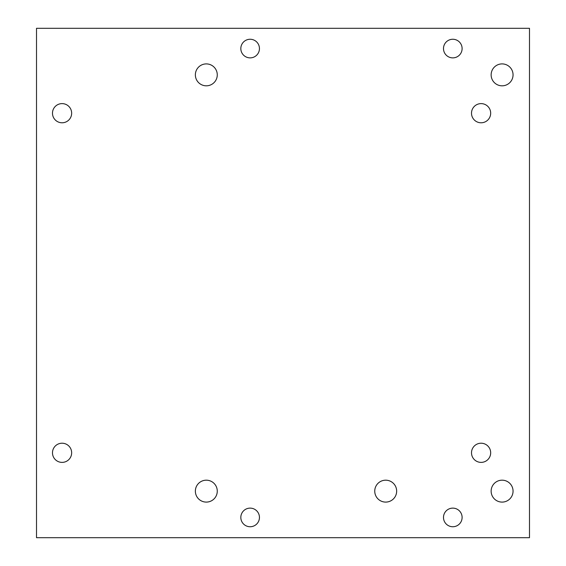 <?xml version="1.0" encoding="UTF-8"?>
<svg xmlns="http://www.w3.org/2000/svg" width="566" height="566" viewBox="0 0 566 566"><rect width="100%" height="100%" fill="white"/><g stroke="black" fill="none" stroke-linecap="round" stroke-linejoin="round"><path stroke-width="0.85" d="M462.111 517.43A9.311 9.311 0 0 1 448.145 525.496A9.311 9.311 0 0 1 448.145 509.372A9.311 9.311 0 0 1 462.111 517.43M462.111 48.57A9.311 9.311 0 0 1 448.145 56.628A9.311 9.311 0 0 1 448.145 40.504A9.311 9.311 0 0 1 462.111 48.57M259.447 48.57A9.311 9.311 0 0 1 245.481 56.628A9.311 9.311 0 0 1 245.481 40.504A9.311 9.311 0 0 1 259.447 48.57M259.447 517.43A9.311 9.311 0 0 1 245.481 525.496A9.311 9.311 0 0 1 245.481 509.372A9.311 9.311 0 0 1 259.447 517.43M36.514 28.3L36.514 537.7L529.486 537.7L529.486 28.3L36.514 28.3M195.362 491.139A10.952 10.952 0 0 1 211.79 481.652A10.952 10.952 0 0 1 211.79 500.627A10.952 10.952 0 0 1 195.362 491.139M195.362 74.861A10.952 10.952 0 0 1 211.79 65.373A10.952 10.952 0 0 1 211.79 84.348A10.952 10.952 0 0 1 195.362 74.861M374.749 491.139A10.952 10.952 0 0 1 391.177 481.652A10.952 10.952 0 0 1 391.177 500.627A10.952 10.952 0 0 1 374.749 491.139M52.482 452.8A9.587 9.587 0 0 1 66.866 444.501A9.587 9.587 0 0 1 66.866 461.099A9.587 9.587 0 0 1 52.482 452.8M52.482 113.2A9.587 9.587 0 0 1 66.866 104.901A9.587 9.587 0 0 1 66.866 121.499A9.587 9.587 0 0 1 52.482 113.2M471.506 452.8A9.587 9.587 0 0 1 485.89 444.501A9.587 9.587 0 0 1 485.89 461.099A9.587 9.587 0 0 1 471.506 452.8M471.506 113.2A9.587 9.587 0 0 1 485.89 104.901A9.587 9.587 0 0 1 485.89 121.499A9.587 9.587 0 0 1 471.506 113.2M491.139 491.139A10.952 10.952 0 0 1 507.575 481.652A10.952 10.952 0 0 1 507.575 500.627A10.952 10.952 0 0 1 491.139 491.139M491.139 74.861A10.952 10.952 0 0 1 507.575 65.373A10.952 10.952 0 0 1 507.575 84.348A10.952 10.952 0 0 1 491.139 74.861"/></g></svg>
